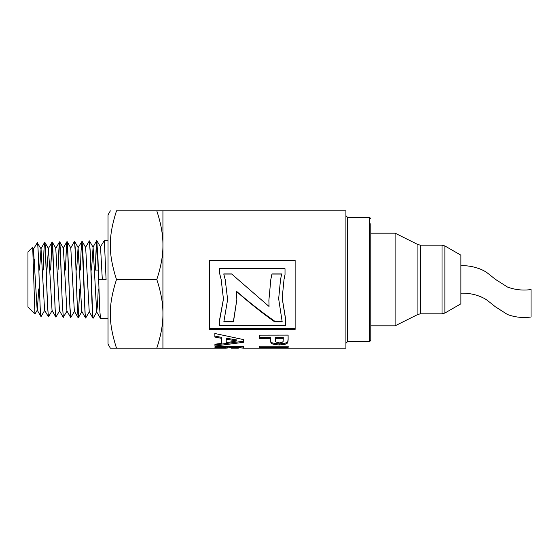 <?xml version="1.0" encoding="UTF-8"?>
<svg xmlns="http://www.w3.org/2000/svg" width="559" height="559" viewBox="0 0 559 559"><rect width="100%" height="100%" fill="white"/><g stroke="black" fill="none" stroke-linecap="round" stroke-linejoin="round"><path stroke-width="0.84" d="M44.762 310.266L41.038 316.646C39.829 318.93 38.613 243.074 37.397 242.543L37.397 242.585C38.606 243.857 39.815 318.93 41.024 316.646L37.167 310.042L33.449 249.076L37.397 242.578M52.197 310.497L48.458 316.876L44.608 310.266L41.045 248.846L39.472 270.06M48.479 316.876L47.655 308.17L45.307 246.149L44.72 242.25L44.133 247.309L43.204 270.06M43.183 270.06L43.93 250.663L44.517 242.906L44.741 242.236L45.097 243.948L47.445 304.033L48.395 316.82M55.9 317.107L52.043 310.497L48.479 248.608L46.907 270.06M59.631 310.741L55.914 317.114L55.278 311.789L52.343 242.292L51.756 244.535L50.638 270.06L52.113 242.054L52.728 245.946L55.068 308.344L55.83 317.051M63.349 317.344L62.315 303.733L59.967 243.27L59.694 241.83L59.38 242.606L58.793 250.816L58.073 270.06L59.547 241.823L60.351 248.811L62.105 298.855L63.265 317.288L67.073 310.972M65.487 270.06L66.214 250.635L66.8 242.382L67.045 241.537L67.387 243.053L69.728 303.886L70.769 317.575L69.938 308.184L67.59 245.177L67.003 241.586L66.416 247.113L65.508 270.06M79.79 288.933L78.225 317.805L79.769 288.933M78.225 317.805L76.974 298.401L75.213 247.972L74.508 241.306L75.598 256.895L77.352 308.358L78.204 317.805M74.508 311.195L70.769 317.575M67.129 241.586L70.783 247.91L74.508 241.306M89.377 311.67L85.66 318.043L85.185 314.976L82.837 251.599L82.005 241.132L81.083 250.816L80.377 270.06M76.646 270.06L78.071 247.679L82.047 241.278L84.975 312.16L85.639 318.043M108.034 318.742L100.515 318.504L96.665 311.894L97.532 304.955L98.244 288.933M100.382 246.98L104.33 240.51L106.091 279.5L98.67 279.5L96.875 240.656L96.33 243.857L95.247 270.06L96.707 240.712L97.881 255.826L99.642 308.337L100.452 318.448M96.812 311.894L93.157 318.211L92.808 317.135L90.46 255.966L89.356 240.845L90.258 251.424L92.018 303.698L93.073 318.274M369.646 341.563L347.621 341.563L347.621 217.43L369.646 217.43L369.646 341.563L370.792 340.417L370.792 223.726M225.92 348.138L162.928 348.138L162.928 210.855L345.909 210.855L345.909 348.138L243.507 348.138M264.449 347.943L272.233 348.138M277.054 347.943L283.392 347.943M226.192 346.999L226.192 348.124L225.766 347.998L225.766 346.859L226.192 346.978L225.752 346.517M243.577 346.839L243.172 346.964L243.577 346.839M238.05 348.138L238.735 347.929L238.728 346.51M214.963 346.734L214.963 347.656L214.949 346.734L243.549 346.713L243.458 348.145L238.735 347.761M225.752 346.727L225.752 347.656L214.963 347.656M230.615 347.775L226.192 348.124M238.553 348.131L238.728 347.649L230.615 347.649L231.084 348.138L238.12 348.138M230.615 346.727L230.615 347.649M238.728 346.72L238.728 347.649M281.666 274.036L271.981 274.036L270.815 279.493L271.981 273.945L281.687 273.945L280.534 279.493L278.661 298.799L282.183 321.816L274.609 321.816C261.898 312.802 249.195 302.692 236.492 291.47L236.841 299.673L233.459 321.816L223.852 321.816L227.625 299.54L225.193 279.5L227.625 299.54M268.893 300.036L269.047 306.458L268.893 300.211L270.815 279.5M231.74 274.036L237.973 279.493L231.74 274.036L223.775 274.036M236.841 299.505L233.459 321.111L224.096 321.111M281.96 321.111L274.609 321.111C261.898 312.25 249.195 302.3 236.492 291.267L236.492 291.47M237.973 279.5L269.047 306.458M225.193 279.5L223.754 273.945L231.74 273.945M233.459 321.111L233.459 321.816M274.609 321.111L274.609 321.816M280.534 279.5L278.661 298.799M288.13 339.013L287.724 341.891L284.936 343.331L279.367 343.841L274.937 343.561L272.114 342.772L270.745 341.682L270.311 337.343L259.516 337.356L259.509 335.155L288.102 335.107L288.13 340.193M283.287 338.95L283.28 337.322L275.168 337.336L275.636 341.912L279.276 342.898L281.848 342.534L283.106 341.577L283.28 338.3L275.168 338.314M259.516 337.356L259.502 335.155M270.311 337.343L270.311 338.321L259.516 338.335M270.745 341.682L270.311 338.321M288.13 340.019L287.724 342.953L284.936 344.407L279.367 344.938L274.937 344.644L272.114 343.841L270.745 342.737M283.28 337.322L283.28 338.3M209.359 260.641L295.131 260.641M295.131 328.538L209.359 328.538M223.446 298.918L219.401 320.796L219.401 325.604L285.726 325.604L285.726 319.608L282.183 298.045M285.726 320.286L282.183 298.199L284.014 279.493L285.02 274.63L285.02 268.725L219.401 268.725L219.401 272.533L221.161 279.493L223.446 299.079L219.401 321.495M219.401 272.533L221.161 279.493M295.131 260.319L295.131 329.363L209.359 329.363L209.359 260.319L295.131 260.319M284.014 279.493L285.02 274.546M221.413 343.352L221.378 337.315L214.873 336.092L214.859 333.492L243.486 339.586L243.507 342.297L214.942 346.049L214.922 344.232L221.413 343.352L221.378 338.293L214.873 337.056L214.852 333.492M243.507 341.256L214.942 344.938L214.936 344.232M236.827 340.983L236.827 339.956L226.199 338.188L226.227 342.646L236.827 340.983L226.199 339.187M214.873 336.092L214.873 337.056M221.378 337.315L221.378 338.293M214.942 344.938L214.942 346.049M288.199 346.168L259.6 346.182L259.6 347.314L259.579 346.182L288.185 346.161L288.199 347.3L259.6 347.314M162.928 348.138L156.793 348.138C160.999 335.442 163.046 323.996 162.928 313.816C163.046 303.642 160.999 292.196 156.793 279.5C160.999 266.797 163.046 255.358 162.928 245.177C163.046 234.997 160.999 223.551 156.793 210.855L162.928 210.855M41.045 248.846L37.174 242.683M38.732 288.933L37.327 310.042L34.931 314.06L32.736 248.077L32.548 247.316L27.95 251.913L27.95 307.08L34.938 314.074M32.988 252.123L33.449 249.076M59.547 241.823L55.76 248.378L59.478 310.741L63.265 317.288M59.694 241.83L63.349 248.147L66.919 310.965L70.707 317.519M70.783 247.91L74.354 311.195L78.141 317.75M78.071 247.679L81.789 311.44L85.576 317.987M82.005 241.132L85.66 247.448L89.23 311.67L93.018 318.218M91.508 270.06L93.094 247.211L96.665 311.894M96.875 240.656L100.529 246.973L102.311 279.5M85.506 247.448L89.356 240.845M33.652 270.039L34.553 259.725M156.793 210.855L116.475 210.855C108.215 210.855 108.215 210.855 116.475 210.855C108.215 210.855 108.215 210.855 116.475 210.855C108.215 237.1 108.215 253.248 116.475 279.5C108.215 305.745 108.215 321.893 116.475 348.138L110.347 348.138L108.034 344.134L108.034 214.859L110.347 210.855M116.475 348.138L156.793 348.138M116.475 279.5L156.793 279.5M460.889 303.81L460.889 255.183L444.873 245.939L444.873 313.054L460.889 303.81M442.015 245.177L442.015 313.816L420.48 313.816L420.48 245.177L442.015 245.177L444.873 245.939M417.922 314.424L395.101 325.834L395.101 233.166L417.922 244.569L417.922 314.424L420.48 313.816M370.792 233.166L395.101 233.166M460.889 279.5C460.902 297.206 460.902 297.206 460.889 279.5C460.902 261.787 460.902 261.787 460.889 279.5M460.896 265.77C469.595 265.169 481.725 268.208 488.307 273.693L495.379 279.332L507.502 287.06C515.112 289.848 522.958 290.68 531.05 289.555L531.05 317.009C522.958 318.134 515.112 317.302 507.502 314.521L495.379 306.786L488.307 301.154C481.725 295.662 469.595 292.63 460.896 293.223M227.562 346.999L227.562 347.991M230.385 346.999L230.385 347.789M240.384 346.999L240.384 347.859M243.172 346.999L243.172 348.11M270.318 339.159L270.318 340.172M272.114 342.772L272.114 343.841M274.937 343.561L274.937 344.644M279.367 343.841L279.367 344.938M284.936 343.331L284.936 344.407M287.724 341.891L287.724 342.953M104.24 240.377L108.034 240.258M369.646 217.43L370.792 218.576M347.621 341.563L345.909 343.282M347.621 217.43L345.909 215.718M225.962 346.999L230.615 346.999M238.735 346.999L243.458 346.999M238.735 346.811L238.735 347.95M89.44 240.894L93.094 247.211M78.288 317.757L81.942 311.433M74.571 241.355L78.225 247.679M52.26 242.054L55.914 248.378M44.825 242.285L48.479 248.608M32.597 247.33L33.61 249.076M44.671 242.292L40.884 248.846M52.113 242.054L48.326 248.601M66.982 241.593L63.195 248.147M96.735 240.656L92.948 247.211M94.527 270.06L98.363 270.06M442.015 313.816L444.873 313.054M420.48 245.177L417.922 244.569M395.101 325.834L370.792 325.834"/></g></svg>
